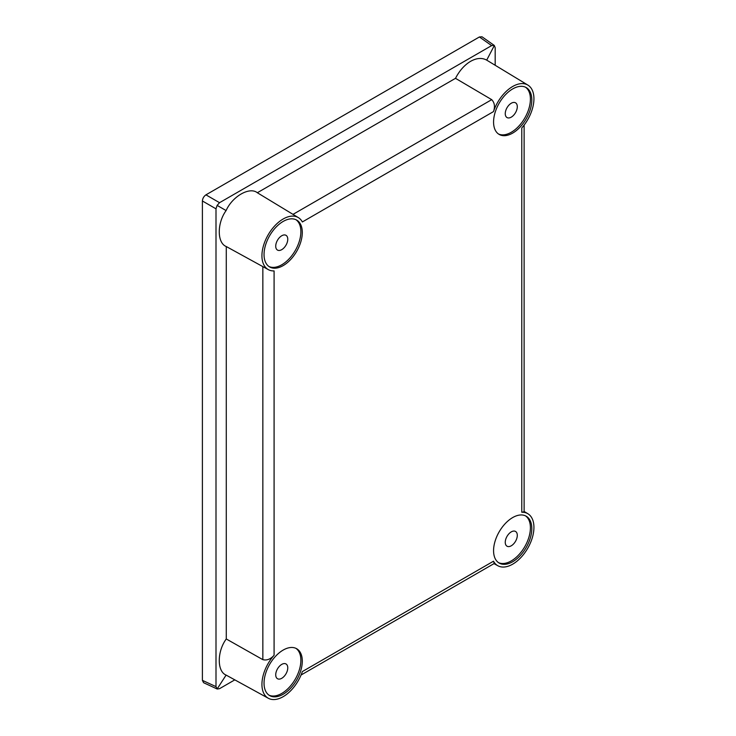 <?xml version="1.0" encoding="UTF-8"?>
<svg xmlns="http://www.w3.org/2000/svg" width="736" height="736" viewBox="0 0 736 736"><rect width="100%" height="100%" fill="white"/><g stroke="black" fill="none" stroke-linecap="round" stroke-linejoin="round"><path stroke-width="1.1" d="M512.698 561.734A27.048 15.622 120 0 0 530.362 537.896A27.048 15.622 120 0 0 526.222 516.221A27.048 15.622 120 0 0 512.698 517.555A27.048 15.622 120 0 0 495.024 541.392A27.048 15.622 120 0 0 499.174 563.068A27.048 15.622 120 0 0 512.698 561.734M498.484 562.626A27.048 15.622 120 0 0 511.281 560.915A27.048 15.622 120 0 0 528.752 537.722A27.048 15.622 120 0 0 525.495 515.844M512.698 133.087A27.048 15.622 120 0 0 530.362 109.25A27.048 15.622 120 0 0 526.222 87.575A27.048 15.622 120 0 0 512.698 88.918A27.048 15.622 120 0 0 495.024 112.755A27.048 15.622 120 0 0 499.174 134.43A27.048 15.622 120 0 0 512.698 133.087M498.484 133.989A27.048 15.622 120 0 0 511.281 132.268A27.048 15.622 120 0 0 528.752 109.075A27.048 15.622 120 0 0 525.495 87.198M283.167 694.25A27.048 15.622 120 0 0 300.84 670.413A27.048 15.622 120 0 0 296.691 648.738A27.048 15.622 120 0 0 283.167 650.072A27.048 15.622 120 0 0 265.494 673.909A27.048 15.622 120 0 0 269.643 695.584A27.048 15.622 120 0 0 283.167 694.25M268.953 695.143A27.048 15.622 120 0 0 281.75 693.432A27.048 15.622 120 0 0 299.221 670.238A27.048 15.622 120 0 0 295.964 648.361M283.167 265.604A27.048 15.622 120 0 0 300.84 241.767A27.048 15.622 120 0 0 296.691 220.092A27.048 15.622 120 0 0 283.167 221.435A27.048 15.622 120 0 0 265.494 245.272A27.048 15.622 120 0 0 269.643 266.947A27.048 15.622 120 0 0 283.167 265.604M268.953 266.506A27.048 15.622 120 0 0 281.75 264.785A27.048 15.622 120 0 0 299.221 241.592A27.048 15.622 120 0 0 295.964 219.714M281.75 678.298A8.519 4.913 120 0 0 287.307 670.79A8.519 4.913 120 0 0 286.01 663.964A8.519 4.913 120 0 0 281.75 664.387A8.519 4.913 120 0 0 276.184 671.894A8.519 4.913 120 0 0 277.49 678.721A8.519 4.913 120 0 0 281.75 678.298M511.281 117.134A8.519 4.913 120 0 0 516.838 109.627A8.519 4.913 120 0 0 515.531 102.81A8.519 4.913 120 0 0 511.281 103.233A8.519 4.913 120 0 0 505.715 110.731A8.519 4.913 120 0 0 507.021 117.558A8.519 4.913 120 0 0 511.281 117.134M493.497 561.209L302.358 671.563A30.029 17.342 -60 0 1 268.336 698.271A30.029 17.342 -60 0 1 274.086 655.242L274.086 270.931A30.029 17.342 -60 0 1 268.336 269.634A30.029 17.342 -60 0 1 268.152 234.848A30.029 17.342 -60 0 1 298.365 217.617L264.813 197.276L293.011 214.369L491.712 99.654C494.592 102.672 495.19 106.656 493.497 111.596A30.029 17.342 -60 0 1 512.698 86.48A30.029 17.342 -60 0 1 527.896 85.1A30.029 17.342 -60 0 1 521.778 127.926L521.778 512.238A30.029 17.342 -60 0 1 527.896 513.746A30.029 17.342 -60 0 1 532.266 537.869A30.029 17.342 -60 0 1 512.698 564.162A30.029 17.342 -60 0 1 497.867 565.754A30.029 17.342 -60 0 1 493.497 561.209L494.27 563.472L301.061 675.022M491.712 99.654L455.501 78.329C459.466 70.647 464.508 64.98 470.608 61.327C476.643 57.969 482.006 57.564 486.698 60.131L527.896 85.1M524.124 125.065L524.124 511.778L521.778 512.238M281.75 235.75A8.519 4.913 -60 0 1 286.01 235.327A8.519 4.913 -60 0 1 287.307 242.153A8.519 4.913 -60 0 1 281.75 249.651A8.519 4.913 -60 0 1 277.49 250.074A8.519 4.913 -60 0 1 276.184 243.248A8.519 4.913 -60 0 1 281.75 235.75M511.281 531.87A8.519 4.913 -60 0 1 515.531 531.447A8.519 4.913 -60 0 1 516.838 538.274A8.519 4.913 -60 0 1 511.281 545.781A8.519 4.913 -60 0 1 507.021 546.204A8.519 4.913 -60 0 1 505.715 539.378A8.519 4.913 -60 0 1 511.281 531.87M495.181 65.265L495.181 47.638L494.233 45.411L491.639 45.595L219.54 202.694L217.129 205.39L215.998 208.822L215.998 686.633L217.129 688.97L226.108 675.087C216.918 671.444 217.01 651.452 226.274 638.968L226.274 246.532C217.01 243.027 216.918 223.128 226.108 210.579C232.383 196.346 249.66 186.475 257.333 192.74L455.501 78.329M217.129 205.39L226.108 210.579M491.639 45.595L479.403 36.966L482.034 36.8L494.344 45.485L486.698 60.131M234.802 679.862L219.54 688.675L217.249 689.034L203.578 682.704L202.4 680.349L215.998 686.633M268.336 698.271L226.108 675.087M479.403 36.966L205.942 194.847L219.54 202.694M215.998 208.822L202.4 200.974L202.4 680.349M202.4 200.974C202.63 198.38 203.808 196.337 205.942 194.847M298.365 217.617A30.029 17.342 -60 0 1 302.358 221.95L493.497 111.596M274.086 655.242C270.655 659.171 266.91 660.643 262.844 659.658L262.844 266.616L226.274 246.532M264.813 197.276L257.333 192.74M262.844 659.658L226.274 638.968M527.896 513.746L524.124 511.456M268.336 269.634L233.993 250.774M497.867 565.754L493.994 563.638"/></g></svg>
